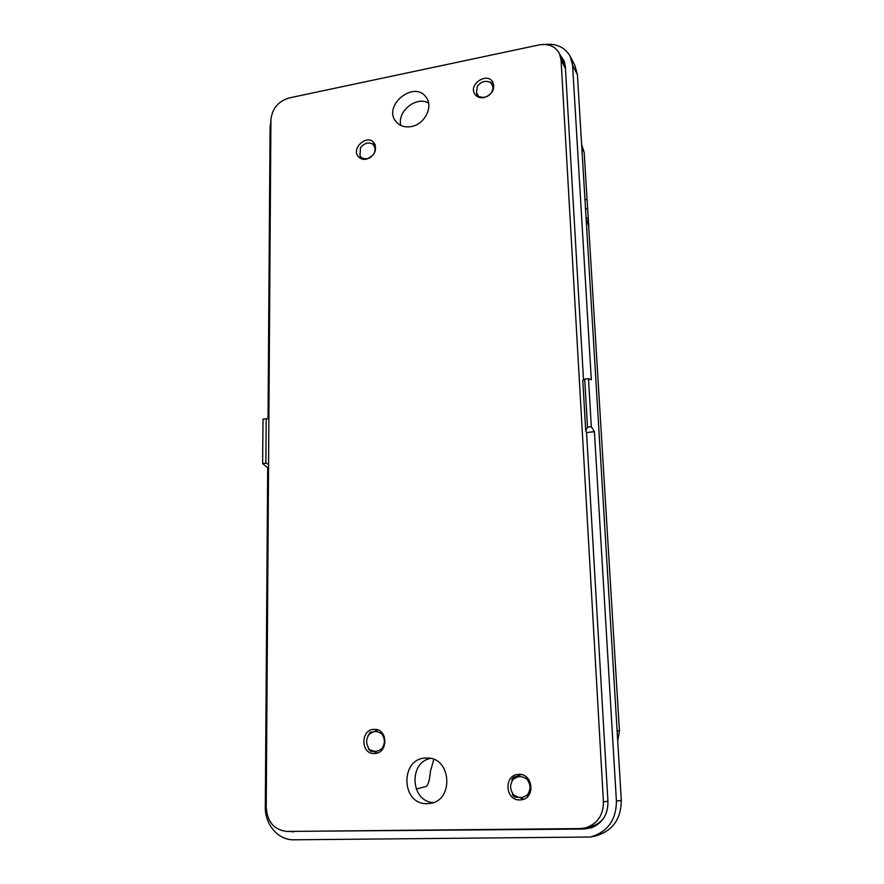 <?xml version="1.0" encoding="UTF-8"?>
<svg xmlns="http://www.w3.org/2000/svg" width="884" height="884" viewBox="0 0 884 884"><rect width="100%" height="100%" fill="white"/><g stroke="black" fill="none" stroke-linecap="round" stroke-linejoin="round"><path stroke-width="1.33" d="M265.863 463.194L262.647 463.559L263.001 419.149L266.195 418.751L265.863 463.194L268.57 464.233M585.716 430.994L582.788 380.418L584.7 379.114L588.49 378.639L591.319 426.707L587.495 427.138L585.716 430.994L586.556 432.552L607.949 801.744C607.982 814.462 602.512 823.126 591.529 827.755L584.037 829.059L296.704 831.347M584.7 379.114L587.495 427.138M588.689 226.392L619.43 730.836L617.717 741.002M581.628 144.435L584.191 152.556L587.031 199.309M587.595 208.447L588.832 226.492L586.435 218.956L586.39 218.304L588.214 217.685L586.39 218.304M268.548 467.769L267.686 467.868L265.299 807.015C264.846 824.518 278.294 840.264 293.797 839.8L590.401 837.015C607.518 832.12 616.192 820.175 616.413 801.169L621.308 800.318L577.407 74.654L574.987 65.681L570.169 56.289C564.942 47.305 556.5 43.36 544.864 44.454M588.49 378.639L591.319 379.833L572.589 65.272L570.169 56.289M268.029 418.784L270.073 127.318L270.924 120.854M267.686 467.868L262.647 463.559M621.308 800.318C621.098 819.225 612.468 831.126 595.418 835.999L590.401 837.015M591.319 426.707L594.413 431.679L586.556 432.552M616.413 801.169L594.413 431.679M416.198 789.058L426.287 786.44C428.309 784.937 429.69 779.843 430.442 771.157L433.812 759.455M266.195 418.751L268.88 418.806M289.543 831.424L293.808 831.866M560.401 55.471L563.926 60.488L565.34 66.433L583.506 379.921M368.131 747.643L370.495 751.124L368.716 749.312L368.341 747.389C366.131 743.654 366.087 739.853 368.197 735.985L370.02 732.449L370.252 733.609L371.932 732.493C374.938 731.101 377.799 731.344 380.529 733.234L381.667 732.405M381.844 750.063L380.772 749.312C377.811 751.577 374.717 751.908 371.479 750.306L370.241 749.897M380.993 749.555L383.059 747.157L383.711 747.411M383.579 734.936L382.661 735.477C384.905 739.212 384.96 743.024 382.838 746.925L383.059 747.157M382.871 735.223L380.75 732.98M370.02 733.366L367.976 735.753M512.433 793.5L514.808 795.909L514.676 797.081L512.643 795.125L512.665 793.235C510.145 789.257 509.98 785.235 512.179 781.18L512.002 779.135L513.582 777.312L514.344 778.694C517.969 776.064 521.704 775.975 525.549 778.428L526.787 777.356M527.748 796.484L526.267 795.445C522.753 797.998 519.107 798.13 515.328 795.854L514.808 795.909M526.521 795.699L528.709 793.191L529.803 793.622M529.118 780.064L527.936 780.826C530.488 784.804 530.654 788.837 528.455 792.937L528.709 793.191M528.168 780.561L525.781 778.163M514.101 778.439L511.935 780.926M360.771 158.545L359.954 155.164L360.562 147.495L362.573 145.473C365.578 142.998 368.606 142.401 371.678 143.694L374.982 144.313M360.683 156.844L362.683 159.197M371.479 156.678C368.529 158.888 365.622 159.352 362.738 158.092L362.55 158.324M375.346 145.197L373.556 145.164C375.534 147.783 375.578 150.777 373.7 154.159L373.744 154.192M373.744 144.932L371.866 143.473M477.703 96.787L477.979 95.262L476.476 92.477L477.592 96.732M477.78 95.494L479.835 97.572M489.703 94.809L489.637 94.765C486.487 97.339 483.283 97.98 480.001 96.71L479.802 96.942M491.338 83.195L489.305 81.759L493.261 83.494L491.139 83.439C493.305 86.046 493.427 89.074 491.515 92.522L491.703 92.654M476.476 92.477L477.415 86.046L479.504 83.969C482.62 81.405 485.824 80.753 489.106 82.002L489.305 81.759M564.732 62.72L562.677 60.145M592.534 827.38L583.186 828.33M377.855 729.963L372.197 732.361M371.744 750.439L377.291 753.013M515.781 796.141L523.726 799.169M477.415 86.046L477.261 86.82M517.648 797.335L514.676 797.081M520.985 774.55L516.632 776.539L514.344 778.694M513.814 777.135L516.886 776.34M373.976 751.621L370.495 751.124M370.263 732.25L373.236 731.864M430.386 758.439C408.441 762.505 410.596 801.313 433.105 802.584M427.259 803.622L429.116 803.501C454.608 801.633 451.558 756.273 426.353 758.074C399.966 757.444 400.607 805.015 427.259 803.622M428.574 103.052C416.309 95.737 396.861 111.528 400.861 125.462M411.226 126.567C424.607 124.445 433.646 106.666 426.143 97.306C414.342 79.626 382.197 105.793 396.054 121.672C399.778 126.003 404.839 127.639 411.226 126.567M519.925 799.921C505.018 800.771 503.56 774.771 518.389 774.428C532.986 772.738 535.936 798.451 521.206 799.821L519.925 799.921M366.274 159.186C363.114 159.717 360.55 158.943 358.561 156.888C350.572 148.855 366.816 133.749 373.899 142.667C377.49 150.081 374.949 155.584 366.274 159.186M374.473 753.511L374.263 753.511C359.965 754.163 360.694 728.283 374.871 729.388C388.385 729.234 388.065 753.687 374.473 753.511M484.089 97.594C480.023 98.257 476.94 97.118 474.841 94.179C468.034 84.599 487.007 71.659 492.731 82.024C495.228 89.273 492.344 94.466 484.089 97.594M289.134 97.947L539.085 44.929C548.511 43.371 555.307 46.244 559.45 53.526L561.053 59.781L603.429 801.965C603.319 815.291 597.352 823.921 585.528 827.877L580.147 828.573L287.013 831.446C274.283 830.065 267.344 822.098 266.228 807.534L270.924 119.881C272.084 108.677 278.151 101.362 289.134 97.947M604.203 817.346C600.866 821.987 596.512 825.026 591.131 826.452L585.528 827.877M559.45 53.526L565.285 65.692M587.274 237.719L587.385 239.509M586.656 227.542L586.932 229.376M587.042 233.94L587.164 235.906M585.539 209.088L587.65 208.436L587.086 199.309L584.987 199.883L587.009 199.32M588.733 226.282L586.435 218.956M586.512 218.934L586.479 218.293M590.667 293.886L590.777 295.687M619.43 730.836L617.087 730.648M584.191 152.556L581.805 147.407M572.589 65.272L577.407 74.654M584.037 829.059L586.28 828.308M370.297 732.471L372.385 732.272M370.54 750.859L373.081 751.146M514.853 796.849L517.052 796.948M492.764 83.538L493.813 85.129M514.068 777.401L516.234 776.914M607.916 801.158L603.429 801.965M565.484 68.841L561.053 59.781M359.954 155.164L360.716 156.811"/></g></svg>
